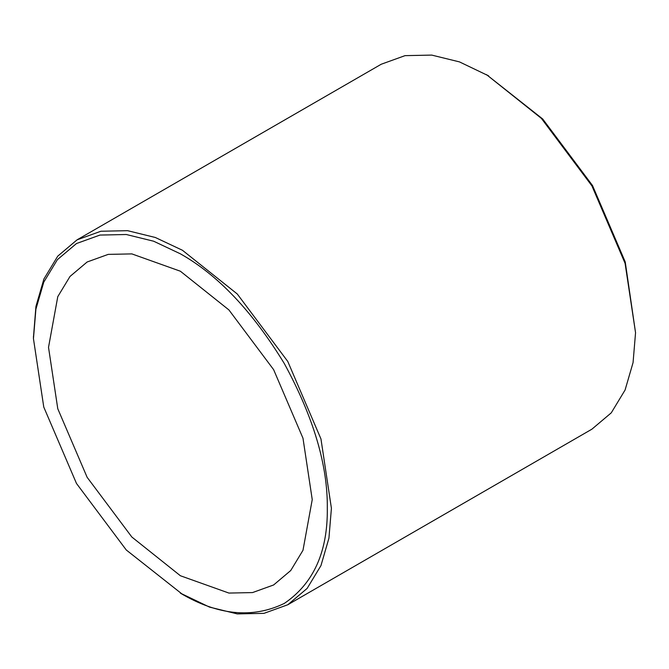 <?xml version="1.0" encoding="UTF-8"?>
<svg xmlns="http://www.w3.org/2000/svg" width="669" height="669" viewBox="0 0 669 669"><rect width="100%" height="100%" fill="white"/><g stroke="black" fill="none" stroke-linecap="round" stroke-linejoin="round"><path stroke-width="1" d="M312.239 499.609L302.982 438.22L273.621 369.648L228.915 309.931L180.379 271.221L131.843 253.894L108.227 254.379L87.137 261.989L70.011 276.448L57.777 296.651L48.519 347.353L57.777 408.742L87.137 477.315L131.843 537.023L180.379 575.741L228.915 593.069L252.531 592.575L273.613 584.974L290.747 570.515L302.982 550.311L312.239 499.609M635.55 332.719L625.231 261.939L592.517 185.539L542.71 118.998L486.564 74.669L541.405 118.413L591.914 185.882L625.089 263.36L635.55 332.719L633.066 362.59L625.089 390.002L611.265 412.84L591.914 429.172L287.779 604.759L307.13 588.427L320.961 565.598L328.931 538.177L331.414 508.306L320.961 438.948L287.779 361.469L237.278 294L182.436 250.265L155.325 237.487L127.595 230.68L100.91 231.24L77.086 239.828L57.735 256.16L43.911 278.998L35.934 306.41L33.45 337.469M182.428 594.323L126.29 550.002L76.483 483.461L43.769 407.061L33.45 338.656L35.9 309.195L43.769 282.159L57.4 259.639L76.483 243.533L99.982 235.062L126.299 234.51L153.644 241.216L180.379 253.819C217.877 274.892 252.506 311.445 284.275 363.493C313.468 417.03 327.81 465.298 327.308 508.306C327.81 551.9 313.468 583.611 284.275 603.43C252.506 618.8 217.877 615.371 180.379 593.144L209.539 607.109L237.278 613.908L263.962 613.356L287.779 604.759M77.086 239.828L381.221 64.241L405.038 55.644L431.722 55.092L459.461 61.891L488.621 75.865M33.45 338.656L33.45 336.281"/></g></svg>
